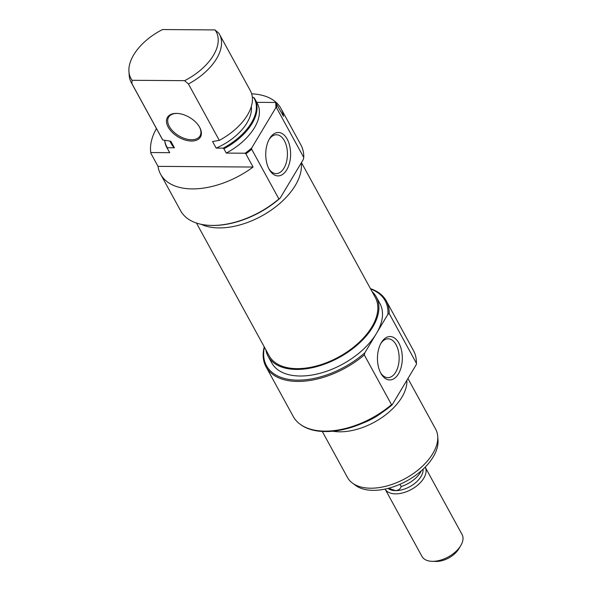 <?xml version="1.0" encoding="UTF-8"?>
<svg xmlns="http://www.w3.org/2000/svg" width="591" height="591" viewBox="0 0 591 591"><rect width="100%" height="100%" fill="white"/><g stroke="black" fill="none" stroke-linecap="round" stroke-linejoin="round"><path stroke-width="0.89" d="M460.781 545.552L458.83 548.825A18.284 10.439 151.3 0 1 436.224 561.45A18.284 10.439 151.3 0 1 435.796 561.443L431.984 561.317A22.85 13.054 -28.7 0 0 432.516 561.332A22.85 13.054 -28.7 0 0 460.781 545.552A22.85 13.054 -28.7 0 0 462.066 534.5L425.188 467.134A22.85 13.054 151.3 0 1 418.583 484.354A22.85 13.054 151.3 0 1 395.578 493.862A22.85 13.054 151.3 0 1 385.096 489.082L421.981 556.449A22.85 13.054 -28.7 0 0 431.984 561.317M423.053 469.217L423.067 469.417A20.567 11.746 151.3 0 1 395.63 490.633L388.568 488.262M421.324 470.791A22.672 12.943 151.3 0 1 401.171 486.526C400.491 488.875 398.644 490.242 395.63 490.633A20.567 11.746 151.3 0 1 388.161 488.528L388.006 488.41M401.171 486.526L399.937 484.288M196.456 223.043L269.082 355.701A60.563 34.581 -28.7 0 0 328.773 361.781A60.563 34.581 -28.7 0 0 377.738 310.46A60.563 34.581 -28.7 0 0 375.322 297.539L301.447 162.599M191.499 141.035A19.193 11.281 30.9 0 1 168.199 127.102A19.193 11.281 30.9 0 1 176.369 113.391A19.193 11.281 30.9 0 1 176.835 113.398A19.193 11.281 30.9 0 1 199.463 126.962A19.193 11.281 30.9 0 1 191.499 141.035M177.204 113.413A18.284 10.749 -149.1 0 0 177.108 113.413A18.284 10.749 -149.1 0 0 168.634 117.181A18.284 10.749 -149.1 0 0 173.222 131.505A18.284 10.749 -149.1 0 0 191.521 139.742A18.284 10.749 -149.1 0 0 199.994 135.982A18.284 10.749 -149.1 0 0 199.278 126.651M188.426 83.974L184.599 80.664A48.61 27.762 -28.7 0 0 215.021 29.919L218.847 33.229A50.279 28.708 151.3 0 1 219.46 34.256A50.279 28.708 151.3 0 1 188.426 83.974L219.305 140.37L212.553 141.515L216.158 148.097L223.162 148.142A49.947 28.523 -28.7 0 0 253.583 97.404L254.344 98.062A50.279 28.708 151.3 0 1 254.95 99.089A50.279 28.708 151.3 0 1 223.923 148.806L226.264 153.084L245.191 153.217A68.224 38.962 -28.7 0 0 251.648 148.068L251.692 149.264A68.556 39.154 151.3 0 1 245.871 153.882L253.081 167.046L158.026 166.367A68.556 39.154 -28.7 0 0 160.626 174.256L180.632 210.788A68.556 39.154 -28.7 0 0 210.64 225.407A68.556 39.154 -28.7 0 0 212.243 225.437A68.556 39.154 -28.7 0 0 278.9 198.96L280.156 198.118L303.22 159.644L303.759 157.487A68.556 39.154 -28.7 0 0 300.9 144.943L280.902 108.412A68.556 39.154 -28.7 0 0 251.663 93.821M280.156 198.118A67.647 38.629 151.3 0 1 212.989 225.459A67.647 38.629 151.3 0 1 211.408 225.43L210.64 225.407M269.141 169.262A21.712 12.441 -89.6 0 1 269.585 138.619A21.712 12.441 -89.6 0 1 287.204 139.136A21.712 12.441 -89.6 0 1 286.849 169.639A21.712 12.441 -89.6 0 1 269.363 169.654A21.712 12.441 -89.6 0 1 269.141 169.262M268.89 168.79A19.422 11.133 90.4 0 0 276.167 173.606A19.422 11.133 90.4 0 0 286.502 161.823A19.422 11.133 90.4 0 0 284.382 140.71A19.422 11.133 90.4 0 0 276.44 134.763A19.422 11.133 90.4 0 0 269.104 139.476M201.236 224.321A61.7 35.238 -28.7 0 0 219.062 227.919A61.7 35.238 -28.7 0 0 276.366 206.289A61.7 35.238 -28.7 0 0 301.24 162.946M276.293 103.137A68.556 39.154 151.3 0 1 276.551 107.791L275.871 107.673A68.224 38.962 -28.7 0 0 275.605 102.472L283.495 116.301A68.556 39.154 -28.7 0 0 280.902 108.412M276.551 107.791L303.759 157.487M160.626 174.256A68.556 39.154 -28.7 0 0 192.245 188.906A68.556 39.154 -28.7 0 0 253.081 167.046M158.026 166.367L150.823 153.202A68.556 39.154 151.3 0 1 150.624 151.326L150.565 150.557A68.224 38.962 -28.7 0 0 150.786 152.544L150.823 153.202M219.305 140.37A50.279 28.708 -28.7 0 0 250.333 90.652L219.46 34.256M169.89 141.212L171.405 143.975A44.561 25.45 -28.7 0 0 174.411 147.794L170.806 141.219L162.747 139.964L131.874 83.567A50.279 28.708 151.3 0 1 131.261 82.541A50.279 28.708 151.3 0 1 129.207 75.382L128.934 71.526A48.61 27.762 -28.7 0 0 132.096 80.295L131.874 83.567M216.158 148.097A44.561 25.45 -28.7 0 0 251.301 106.535M253.583 97.404L252.35 97.389M226.264 153.084A50.279 28.708 -28.7 0 0 257.299 103.366L254.95 99.089M251.648 148.068L275.871 107.673M275.605 102.472L256.73 102.339M215.021 29.919L162.518 29.55A48.61 27.762 -28.7 0 0 128.934 71.526M156.452 128.55A68.224 38.962 -28.7 0 0 150.565 150.557M164.734 140.363A49.947 28.523 -28.7 0 0 167.408 147.75L167.364 148.4A50.279 28.708 151.3 0 1 166.758 147.373A50.279 28.708 151.3 0 1 164.712 140.355M184.599 80.664L132.096 80.295M131.261 82.541L162.133 138.937A50.279 28.708 -28.7 0 0 162.747 139.964M167.408 147.75L174.411 147.794M166.758 147.373L169.1 151.658A50.279 28.708 -28.7 0 0 169.706 152.685L167.364 148.4M150.786 152.544L169.706 152.685M251.692 149.264L278.9 198.96M245.871 153.882L245.191 153.217M223.923 148.806L223.162 148.142M264.421 347.19A67.647 38.629 -28.7 0 0 297.672 380.139A67.647 38.629 -28.7 0 0 364.839 352.797L364.3 354.955A68.556 39.154 151.3 0 1 297.65 381.431A68.556 39.154 151.3 0 1 266.031 366.782A68.556 39.154 151.3 0 1 264.236 346.843M398.918 343.179A21.712 12.441 -89.6 0 1 398.556 373.682A21.712 12.441 -89.6 0 1 381.077 373.704A21.712 12.441 -89.6 0 1 380.855 373.305A21.712 12.441 -89.6 0 1 381.298 342.662A21.712 12.441 -89.6 0 1 398.918 343.179M380.604 372.832A19.422 11.133 90.4 0 0 387.873 377.656A19.422 11.133 90.4 0 0 398.216 365.866A19.422 11.133 90.4 0 0 396.096 344.752A19.422 11.133 90.4 0 0 388.154 338.806A19.422 11.133 90.4 0 0 380.811 343.519M362.283 423.333A45.706 26.1 -28.7 0 0 382.089 412.496M396.509 397.566A45.706 26.1 -28.7 0 0 398.393 394.426M406.874 380.279A50.279 28.708 151.3 0 1 339.788 431.814A50.279 28.708 151.3 0 1 332.807 431.208M416.315 360.399L416.367 361.167A68.224 38.962 151.3 0 1 416.411 364.374L416.374 363.177A68.556 39.154 -28.7 0 0 416.315 360.399A68.556 39.154 -28.7 0 0 413.508 350.633L386.307 300.937A68.556 39.154 151.3 0 1 389.166 313.481L387.903 314.323A67.647 38.629 -28.7 0 0 370.66 289.021M416.411 364.374L392.188 404.776A68.224 38.962 151.3 0 1 325.36 431.556A68.224 38.962 151.3 0 1 300.583 424.56L299.962 424.102A68.556 39.154 -28.7 0 0 324.858 431.127A68.556 39.154 -28.7 0 0 391.508 404.65L364.3 354.955M266.031 366.782L293.239 416.478A68.556 39.154 -28.7 0 0 299.962 424.102M437.724 436.343L438.005 440.199A48.61 27.762 151.3 0 1 373.157 490.345A48.61 27.762 151.3 0 1 355.501 485.366L352.406 483.054A50.279 28.708 -28.7 0 0 370.66 488.21A50.279 28.708 -28.7 0 0 437.724 436.343A50.279 28.708 -28.7 0 0 435.67 429.177L407.93 378.513M372.086 291.614A61.7 35.238 151.3 0 1 376.327 296.985A61.7 35.238 151.3 0 1 358.826 343.585A61.7 35.238 151.3 0 1 296.542 369.434A61.7 35.238 151.3 0 1 268.085 356.247A61.7 35.238 151.3 0 1 265.847 349.783M376.327 296.985L379.932 303.567A61.7 35.238 151.3 0 1 376.371 333.56A61.7 35.238 151.3 0 1 300.139 376.016A61.7 35.238 151.3 0 1 271.69 362.83L268.085 356.247M322.287 431.46L347.471 477.469A50.279 28.708 -28.7 0 0 352.406 483.054M370.476 288.681A68.556 39.154 151.3 0 1 386.307 300.937M416.374 363.177L389.166 313.481M387.903 314.323L364.839 352.797M391.508 404.65L392.188 404.776"/></g></svg>
